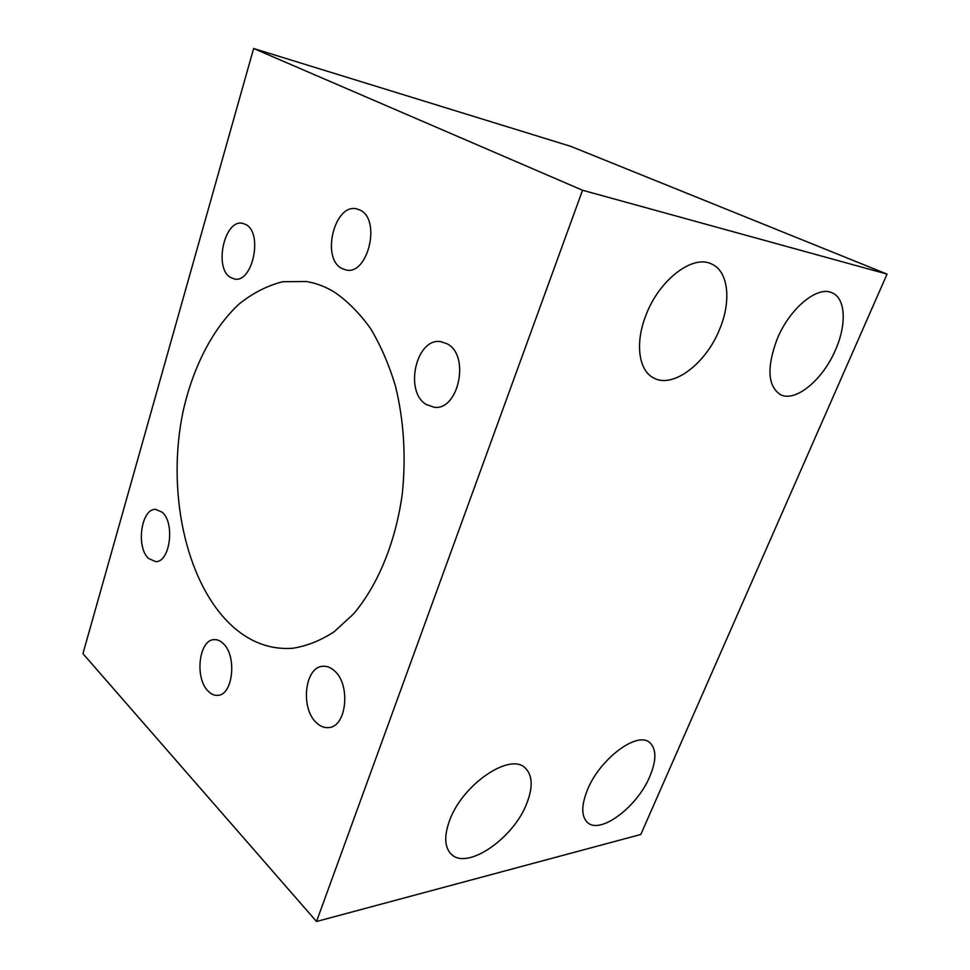 <?xml version="1.0" encoding="UTF-8"?>
<svg xmlns="http://www.w3.org/2000/svg" width="970" height="970" viewBox="0 0 970 970"><rect width="100%" height="100%" fill="white"/><g stroke="black" fill="none" stroke-linecap="round" stroke-linejoin="round"><path stroke-width="1.45" d="M835.534 349.794C846.786 324.598 845.719 298.226 832.09 292.819C817.419 285.423 789.507 308.521 777.103 339.173C766.627 367.509 767.682 385.963 780.268 394.535C795.23 402.805 822.839 379.961 835.534 349.794M649.888 776.303C656.569 760.165 656.52 748.937 649.754 742.608C637.472 730.81 599.715 758.819 587.371 790.053C581.224 805.609 581.26 816.413 587.456 822.475C600.26 834.976 637.484 806.713 649.888 776.303M526.795 803.366C533.1 787.094 532.591 775.309 525.255 768.034C510.402 752.138 462.654 784.099 449.668 820.317C444.017 835.764 444.466 846.968 450.989 853.915C466.594 870.975 513.688 838.444 526.795 803.366M719.813 328.757C731.55 300.761 728.397 271.006 711.434 263.937C692.641 254.273 658.969 280.063 645.911 315.323C634.816 343.247 638.721 370.576 653.537 377.888C672.792 389.031 706.281 363.495 719.813 328.757M447.303 343.889L441.01 341.683C416.263 337.014 403.787 391.722 426.339 404.538L434.026 407.218C458.446 411.219 470.365 355.553 447.303 343.889M245.931 224.591L242.718 223.367C224.519 218.638 213.582 268.06 230.52 277.456L234.461 278.984C252.479 283.507 263.294 233.2 245.931 224.591M360.1 210.126L356.851 208.938C334.662 202.791 320.888 258.044 341.695 268.387L345.975 269.963C367.885 275.71 381.428 219.499 360.1 210.126M334.335 670.743C330.649 667.409 326.781 665.929 322.743 666.305C304.762 666.936 300.179 708.245 316.39 722.686C320.33 726.481 324.538 728.094 328.988 727.536C346.799 726.469 350.837 684.286 334.335 670.743M223.197 643.498C220.323 640.709 217.304 639.424 214.127 639.63C198.886 639.691 194.485 678.151 208.15 691.125C211.205 694.265 214.455 695.672 217.923 695.332C233.067 695.017 237.116 655.744 223.197 643.498M162.123 512.184L155.709 509.383C141.244 508.195 135.703 547.238 148.616 558.514L155.612 561.606C169.98 562.624 175.303 522.806 162.123 512.184M334.238 291.994C325.144 286.526 315.832 283.046 306.314 281.518L282.803 281.712C267.332 285.616 252.721 293.085 238.972 304.131C212.478 328.794 192.824 367.606 183.003 411.789C166.719 489.717 184.809 579.684 229.502 623.516C248.174 641.558 269.163 649.827 292.467 648.312C306.556 646.153 320.415 640.673 334.032 631.858L353.322 614.155C377.694 585.674 395.712 542.291 402.32 493.681C406.127 456.276 403.835 420.398 395.469 386.06C388.934 364.453 380.579 345.199 370.407 328.296C359.397 313.055 347.345 300.955 334.238 291.994M582.558 190.253L253.631 48.5L570.821 146.373L887.053 274.11L640.806 834.467L316.523 921.5L582.558 190.253L887.053 274.11M316.523 921.5L82.947 653.647L253.631 48.5"/></g></svg>
